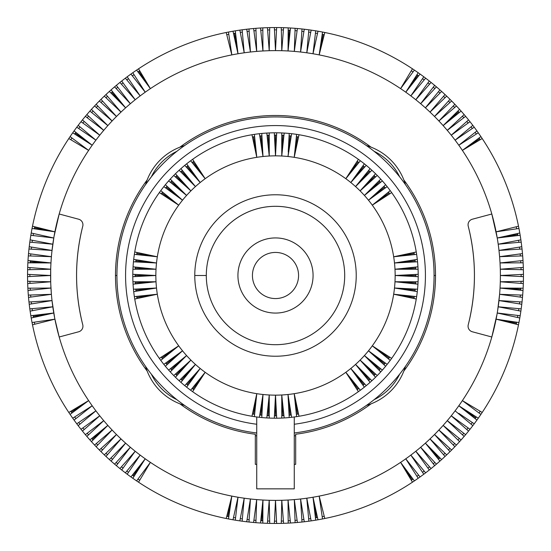 <?xml version="1.0" encoding="UTF-8"?>
<svg xmlns="http://www.w3.org/2000/svg" width="551" height="551" viewBox="0 0 551 551"><rect width="100%" height="100%" fill="white"/><g stroke="black" fill="none" stroke-linecap="round" stroke-linejoin="round"><path stroke-width="0.83" d="M159.335 358.405A142.709 142.709 0 0 1 133.452 289.213A142.709 142.709 0 0 1 133.452 261.787A142.709 142.709 0 0 1 261.787 133.452A142.709 142.709 0 0 1 289.213 133.452A142.709 142.709 0 0 1 375.555 173.737A142.709 142.709 0 0 1 376.416 174.584A142.709 142.709 0 0 1 377.263 175.445A142.709 142.709 0 0 1 417.548 261.787A142.709 142.709 0 0 1 417.548 289.213A142.709 142.709 0 0 1 289.213 417.548A142.709 142.709 0 0 1 261.787 417.548A142.709 142.709 0 0 1 175.445 377.263A142.709 142.709 0 0 1 174.584 376.416A142.709 142.709 0 0 1 173.737 375.555A142.709 142.709 0 0 1 159.335 358.405L178.703 345.828A119.65 119.65 0 0 1 155.85 275.5L135.098 275.5A20.759 20.759 0 0 1 135.126 274.412M175.473 177.009A20.759 20.759 0 0 1 177.009 175.473M136.682 296.39A20.759 20.759 0 0 0 137.02 298.532M256.732 416.969L256.732 488.854L294.268 488.854L294.268 416.969M168.64 180.907L186.582 195.44A119.65 119.65 0 0 1 190.894 190.894L176.217 176.217M133.7 291.617L156.512 288.008L133.452 289.213M134.361 296.631L157.324 294.22L134.74 299.021M159.335 192.595L178.703 205.172A119.65 119.65 0 0 1 186.582 195.44L170.259 179.109M256.732 424.242A149.927 149.927 0 0 1 148.908 195.171A149.927 149.927 0 0 1 402.092 195.171A149.927 149.927 0 0 1 294.268 424.242M256.732 432.962A158.578 158.578 0 0 1 116.922 275.5A158.578 158.578 0 0 1 275.5 116.922A158.578 158.578 0 0 1 434.078 275.5A158.578 158.578 0 0 1 294.268 432.962M135.78 289.096A20.759 20.759 0 0 0 136.007 291.252M74.688 134.065A20.759 20.759 0 0 1 75.886 132.371M295.68 435.689A161.457 161.457 0 0 1 294.268 435.862M256.732 435.862A161.457 161.457 0 0 1 255.32 435.689M145.567 366.401A57.662 57.662 0 0 0 184.599 405.433M176.885 151.318A55.066 55.066 0 0 0 151.318 176.885L145.567 184.599A57.662 57.662 0 0 1 184.599 145.567M405.433 366.401A57.662 57.662 0 0 1 366.401 405.433M405.433 184.599A57.662 57.662 0 0 0 366.401 145.567M134.74 251.979L157.324 256.78A119.65 119.65 0 0 1 178.703 205.172L160.761 190.639M179.109 170.259L195.44 186.582L181.548 171.161A20.759 20.759 0 0 0 180.762 171.905M175.445 173.737L190.894 190.894A119.65 119.65 0 0 1 288.008 156.512L288.71 152.062M182.374 170.452A20.759 20.759 0 0 0 181.548 171.161M133.053 284.178L156.016 281.761L132.929 281.761M173.737 175.445L190.894 190.894M165.355 184.75L182.519 200.206L163.833 186.631M133.452 261.787L156.512 262.992L136.007 259.748A20.759 20.759 0 0 0 135.78 261.904M266.822 417.947L269.239 394.984A119.65 119.65 0 0 1 256.78 393.676L252.468 413.98A20.759 20.759 0 0 0 254.61 414.318L256.78 393.676A119.65 119.65 0 0 1 205.172 372.297L203.037 374.935M366.25 385.645L350.794 368.481A119.65 119.65 0 0 1 269.239 394.984L268.151 415.716A20.759 20.759 0 0 0 269.239 415.743M370.093 382.36L355.56 364.418A119.65 119.65 0 0 1 350.794 368.481L363.86 384.619A20.759 20.759 0 0 1 362.999 385.28M162.573 192.113A20.759 20.759 0 0 0 161.291 193.869M170.452 182.374A20.759 20.759 0 0 1 171.905 180.762M135.374 283.93A20.759 20.759 0 0 1 135.257 281.761M167.091 186.314A20.759 20.759 0 0 0 165.72 188.001M416.26 299.021L393.676 294.22A119.65 119.65 0 0 1 355.56 364.418L369.452 379.839A20.759 20.759 0 0 0 370.238 379.095M358.405 391.665L345.828 372.297L360.361 390.239M135.374 267.07A20.759 20.759 0 0 0 135.257 269.239M132.791 276.705L155.85 275.5A119.65 119.65 0 0 1 156.016 269.239L135.284 268.151M385.645 184.75L368.481 200.206A119.65 119.65 0 0 1 393.676 294.22L416.639 296.631M382.36 180.907L364.418 195.44A119.65 119.65 0 0 1 368.481 200.206L384.619 187.14A20.759 20.759 0 0 1 385.28 188.001M135.126 276.588A20.759 20.759 0 0 1 135.098 275.5M289.213 133.452L288.242 152.007M284.178 133.053L281.761 156.016L282.849 135.284A20.759 20.759 0 0 0 281.761 135.257M132.929 269.239L156.016 269.239A119.65 119.65 0 0 1 156.512 262.992L152.007 262.758M132.791 274.295L155.85 275.5M291.617 133.7L288.008 156.512A119.65 119.65 0 0 1 350.794 182.519L364.686 167.091A20.759 20.759 0 0 0 362.999 165.72L350.794 182.519A119.65 119.65 0 0 1 360.106 190.894L362.627 188.628M184.75 165.355L200.206 182.519L187.14 166.381A20.759 20.759 0 0 1 188.001 165.72M180.907 168.64L195.44 186.582M261.787 417.548L262.992 394.488L260.823 415.137A20.759 20.759 0 0 1 259.748 414.993M168.64 370.093L186.582 355.56A119.65 119.65 0 0 1 178.703 345.828L160.761 360.361M417.548 289.213L394.488 288.008L415.137 290.177A20.759 20.759 0 0 1 414.993 291.252M417.947 284.178L394.984 281.761L415.716 282.849A20.759 20.759 0 0 0 415.743 281.761M391.665 192.595L372.297 205.172L390.239 190.639M192.595 159.335L205.172 178.703L190.639 160.761M165.355 366.25L182.519 350.794L166.381 363.86A20.759 20.759 0 0 1 165.72 362.999M259.383 417.3L262.992 394.488M133.053 266.822L156.016 269.239M133.7 259.383L156.512 262.992L135.863 260.823M134.361 254.369L157.324 256.78A119.65 119.65 0 0 0 156.512 262.992M137.02 252.468A20.759 20.759 0 0 0 136.682 254.61M211.811 248.453A69.199 69.199 0 0 1 344.699 275.5A69.199 69.199 0 0 1 226.571 324.429A69.199 69.199 0 0 1 206.301 275.5L194.772 275.5A80.728 80.728 0 0 1 275.5 194.772A80.728 80.728 0 0 1 356.228 275.5A80.728 80.728 0 0 1 275.5 356.228A80.728 80.728 0 0 1 194.772 275.5M324.429 226.571A69.199 69.199 0 0 0 226.571 226.571A69.199 69.199 0 0 0 226.571 324.429M237.929 275.5A37.571 37.571 0 0 1 275.5 237.929A37.571 37.571 0 0 1 313.071 275.5A37.571 37.571 0 0 1 275.5 313.071A37.571 37.571 0 0 1 237.929 275.5M298.566 275.5A23.066 23.066 0 0 1 275.5 298.566A23.066 23.066 0 0 1 252.434 275.5A23.066 23.066 0 0 1 275.5 252.434A23.066 23.066 0 0 1 298.566 275.5M163.833 364.369L182.519 350.794M161.291 357.131A20.759 20.759 0 0 0 162.573 358.887M167.091 364.686A20.759 20.759 0 0 1 166.381 363.86M170.259 371.891L186.582 355.56L171.161 369.452A20.759 20.759 0 0 0 171.905 370.238M170.452 368.626A20.759 20.759 0 0 0 171.161 369.452M173.737 375.555L190.894 360.106A119.65 119.65 0 0 1 186.582 355.56M177.009 375.527A20.759 20.759 0 0 1 175.473 373.991M175.445 377.263L190.894 360.106L176.217 374.783M179.109 380.741L195.44 364.418A119.65 119.65 0 0 1 190.894 360.106M184.75 385.645L200.206 368.481A119.65 119.65 0 0 1 195.44 364.418L180.907 382.36M182.374 380.548A20.759 20.759 0 0 1 180.762 379.095M186.314 383.909A20.759 20.759 0 0 0 188.001 385.28M186.631 387.167L200.206 368.481A119.65 119.65 0 0 0 205.172 372.297L203.285 375.203M190.639 390.239L205.172 372.297L192.595 391.665M201.652 376.65L192.113 388.427A20.759 20.759 0 0 0 193.869 389.709L202.127 376.987M251.979 416.26L256.78 393.676L254.369 416.639M261.904 415.22A20.759 20.759 0 0 1 260.823 415.137M269.239 418.071L269.239 394.984M267.07 415.626A20.759 20.759 0 0 0 268.151 415.716M274.295 418.209L275.5 395.15L275.5 415.902A20.759 20.759 0 0 1 274.412 415.874M276.588 415.874A20.759 20.759 0 0 1 275.5 415.902M276.705 418.209L275.5 395.15M281.761 418.071L281.761 394.984L284.178 417.947M289.213 417.548L288.008 394.488L291.617 417.3M283.93 415.626A20.759 20.759 0 0 1 281.761 415.743M289.096 415.22A20.759 20.759 0 0 0 291.252 414.993M296.631 416.639L294.22 393.676L299.021 416.26M296.39 414.318A20.759 20.759 0 0 0 298.532 413.98M364.369 387.167L350.794 368.481M357.131 389.709A20.759 20.759 0 0 0 358.887 388.427M364.686 383.909A20.759 20.759 0 0 1 363.86 384.619M371.891 380.741L355.56 364.418M368.626 380.548A20.759 20.759 0 0 0 369.452 379.839M375.555 377.263L360.106 360.106L374.783 374.783A20.759 20.759 0 0 1 373.991 375.527M375.527 373.991A20.759 20.759 0 0 1 374.783 374.783M377.263 375.555L360.106 360.106M380.741 371.891L364.418 355.56L382.36 370.093M385.645 366.25L368.481 350.794L387.167 364.369M380.548 368.626A20.759 20.759 0 0 1 379.095 370.238M383.909 364.686A20.759 20.759 0 0 0 385.28 362.999M390.239 360.361L372.297 345.828L391.665 358.405M388.427 358.887A20.759 20.759 0 0 0 389.709 357.131M417.3 291.617L394.488 288.008M413.98 298.532A20.759 20.759 0 0 0 414.318 296.39M415.22 289.096A20.759 20.759 0 0 1 415.137 290.177M418.071 281.761L394.984 281.761M415.626 283.93A20.759 20.759 0 0 0 415.716 282.849M418.209 276.705L395.15 275.5L415.902 275.5A20.759 20.759 0 0 1 415.874 276.588M415.874 274.412A20.759 20.759 0 0 1 415.902 275.5M418.209 274.295L395.15 275.5M418.071 269.239L394.984 269.239L417.947 266.822M417.548 261.787L394.488 262.992L417.3 259.383M415.626 267.07A20.759 20.759 0 0 1 415.743 269.239M415.22 261.904A20.759 20.759 0 0 0 414.993 259.748M416.639 254.369L393.676 256.78L416.26 251.979M414.318 254.61A20.759 20.759 0 0 0 413.98 252.468M387.167 186.631L368.481 200.206M389.709 193.869A20.759 20.759 0 0 0 388.427 192.113M383.909 186.314A20.759 20.759 0 0 1 384.619 187.14M380.741 179.109L364.418 195.44L379.839 181.548A20.759 20.759 0 0 0 379.095 180.762M380.548 182.374A20.759 20.759 0 0 0 379.839 181.548M377.263 175.445L360.106 190.894L373.991 175.473A20.759 20.759 0 0 1 375.527 177.009L364.259 187.154M375.555 173.737L360.106 190.894A119.65 119.65 0 0 1 364.418 195.44M371.891 170.259L355.56 186.582L370.093 168.64M366.25 165.355L350.794 182.519L364.369 163.833M368.626 170.452A20.759 20.759 0 0 1 370.238 171.905M360.361 160.761L345.828 178.703L358.405 159.335M358.887 162.573A20.759 20.759 0 0 0 357.131 161.291M299.021 134.74L294.22 157.324L296.631 134.361M298.532 137.02A20.759 20.759 0 0 0 296.39 136.682M289.096 135.78A20.759 20.759 0 0 1 291.252 136.007M281.761 132.929L281.761 156.016M283.93 135.374A20.759 20.759 0 0 0 282.849 135.284M276.705 132.791L275.5 155.85L275.5 135.098A20.759 20.759 0 0 1 276.588 135.126M274.412 135.126A20.759 20.759 0 0 1 275.5 135.098M274.295 132.791L275.5 155.85M269.239 132.929L269.239 156.016L266.822 133.053M261.787 133.452L262.992 156.512L259.383 133.7M267.07 135.374A20.759 20.759 0 0 1 269.239 135.257M261.904 135.78A20.759 20.759 0 0 0 259.748 136.007M254.369 134.361L256.78 157.324L251.979 134.74M254.61 136.682A20.759 20.759 0 0 0 252.468 137.02M186.631 163.833L200.206 182.519M193.869 161.291A20.759 20.759 0 0 0 192.113 162.573M186.314 167.091A20.759 20.759 0 0 1 187.14 166.381M82.76 324.78C74.516 291.927 74.516 259.073 82.76 226.22A198.939 198.939 0 0 0 82.76 324.78A5.765 5.765 0 0 1 78.669 331.778L59.184 336.998L54.714 318.251L52.014 300.57A224.891 224.891 0 0 0 434.519 434.519L450.009 451.641A247.95 247.95 0 0 0 454.864 446.703A247.95 247.95 0 0 0 456.448 445.022A247.95 247.95 0 0 0 459.575 441.627A247.95 247.95 0 0 0 465.629 434.663A247.95 247.95 0 0 0 472.827 425.641A247.95 247.95 0 0 0 474.218 423.802A247.95 247.95 0 0 0 480.899 414.393A247.95 247.95 0 0 0 520.172 315.716A247.95 247.95 0 0 0 520.874 311.15A247.95 247.95 0 0 0 522.031 301.989A247.95 247.95 0 0 0 523.002 290.494A247.95 247.95 0 0 0 523.126 288.187A247.95 247.95 0 0 0 523.319 283.579A247.95 247.95 0 0 0 523.388 281.272A247.95 247.95 0 0 0 523.388 269.728A247.95 247.95 0 0 0 523.319 267.421A247.95 247.95 0 0 0 523.126 262.813A247.95 247.95 0 0 0 523.002 260.506A247.95 247.95 0 0 0 522.031 249.011A247.95 247.95 0 0 0 520.874 239.85A247.95 247.95 0 0 0 520.172 235.284A247.95 247.95 0 0 0 480.899 136.607A247.95 247.95 0 0 0 474.218 127.198A247.95 247.95 0 0 0 472.827 125.359A247.95 247.95 0 0 0 465.629 116.337A247.95 247.95 0 0 0 459.575 109.374A247.95 247.95 0 0 0 456.448 105.978A247.95 247.95 0 0 0 454.864 104.297A247.95 247.95 0 0 0 451.641 100.991A247.95 247.95 0 0 0 450.828 100.172A247.95 247.95 0 0 0 450.009 99.359A247.95 247.95 0 0 0 446.703 96.136A247.95 247.95 0 0 0 445.022 94.552A247.95 247.95 0 0 0 441.627 91.425A247.95 247.95 0 0 0 434.663 85.371A247.95 247.95 0 0 0 425.641 78.173A247.95 247.95 0 0 0 423.802 76.782A247.95 247.95 0 0 0 414.393 70.101A247.95 247.95 0 0 0 315.716 30.828A247.95 247.95 0 0 0 311.15 30.126A247.95 247.95 0 0 0 301.989 28.969A247.95 247.95 0 0 0 290.494 27.998A247.95 247.95 0 0 0 288.187 27.874A247.95 247.95 0 0 0 283.579 27.681A247.95 247.95 0 0 0 281.272 27.612A247.95 247.95 0 0 0 269.728 27.612A247.95 247.95 0 0 0 267.421 27.681A247.95 247.95 0 0 0 262.813 27.874A247.95 247.95 0 0 0 260.506 27.998A247.95 247.95 0 0 0 249.011 28.969A247.95 247.95 0 0 0 239.85 30.126A247.95 247.95 0 0 0 235.284 30.828A247.95 247.95 0 0 0 136.607 70.101A247.95 247.95 0 0 0 127.198 76.782A247.95 247.95 0 0 0 125.359 78.173A247.95 247.95 0 0 0 116.337 85.371A247.95 247.95 0 0 0 109.374 91.425A247.95 247.95 0 0 0 105.978 94.552A247.95 247.95 0 0 0 104.297 96.136A247.95 247.95 0 0 0 96.136 104.297A247.95 247.95 0 0 0 94.552 105.978A247.95 247.95 0 0 0 91.425 109.374A247.95 247.95 0 0 0 85.371 116.337A247.95 247.95 0 0 0 78.173 125.359A247.95 247.95 0 0 0 76.782 127.198A247.95 247.95 0 0 0 70.101 136.607A247.95 247.95 0 0 0 30.828 235.284A247.95 247.95 0 0 0 30.126 239.85A247.95 247.95 0 0 0 28.969 249.011A247.95 247.95 0 0 0 27.998 260.506A247.95 247.95 0 0 0 27.874 262.813A247.95 247.95 0 0 0 27.681 267.421A247.95 247.95 0 0 0 27.612 269.728A247.95 247.95 0 0 0 27.612 281.272A247.95 247.95 0 0 0 27.681 283.579A247.95 247.95 0 0 0 27.874 288.187A247.95 247.95 0 0 0 27.998 290.494A247.95 247.95 0 0 0 28.969 301.989A247.95 247.95 0 0 0 30.126 311.15A247.95 247.95 0 0 0 30.828 315.716A247.95 247.95 0 0 0 70.101 414.393A247.95 247.95 0 0 0 76.782 423.802A247.95 247.95 0 0 0 78.173 425.641A247.95 247.95 0 0 0 85.371 434.663A247.95 247.95 0 0 0 91.425 441.627A247.95 247.95 0 0 0 94.552 445.022A247.95 247.95 0 0 0 96.136 446.703A247.95 247.95 0 0 0 99.359 450.009A247.95 247.95 0 0 0 100.172 450.828A247.95 247.95 0 0 0 100.991 451.641A247.95 247.95 0 0 0 104.297 454.864A247.95 247.95 0 0 0 105.978 456.448A247.95 247.95 0 0 0 109.374 459.575A247.95 247.95 0 0 0 116.337 465.629A247.95 247.95 0 0 0 125.359 472.827A247.95 247.95 0 0 0 127.198 474.218A247.95 247.95 0 0 0 136.607 480.899A247.95 247.95 0 0 0 235.284 520.172A247.95 247.95 0 0 0 239.85 520.874A247.95 247.95 0 0 0 249.011 522.031A247.95 247.95 0 0 0 260.506 523.002A247.95 247.95 0 0 0 262.813 523.126A247.95 247.95 0 0 0 267.421 523.319A247.95 247.95 0 0 0 269.728 523.388A247.95 247.95 0 0 0 281.272 523.388A247.95 247.95 0 0 0 283.579 523.319A247.95 247.95 0 0 0 288.187 523.126A247.95 247.95 0 0 0 290.494 523.002A247.95 247.95 0 0 0 301.989 522.031A247.95 247.95 0 0 0 311.15 520.874A247.95 247.95 0 0 0 315.716 520.172A247.95 247.95 0 0 0 414.393 480.899A247.95 247.95 0 0 0 423.802 474.218A247.95 247.95 0 0 0 425.641 472.827A247.95 247.95 0 0 0 434.663 465.629A247.95 247.95 0 0 0 441.627 459.575A247.95 247.95 0 0 0 445.022 456.448A247.95 247.95 0 0 0 446.703 454.864A247.95 247.95 0 0 0 450.009 451.641M434.663 465.629L420.654 447.267L436.42 464.142M441.627 459.575L425.393 443.149L439.905 461.111M445.022 456.448L430.014 438.899L446.703 454.864M443.507 454.671A20.759 20.759 0 0 0 445.015 453.246M482.187 138.528L462.379 150.395A224.891 224.891 0 0 1 491.816 214.002L497.236 237.998A224.891 224.891 0 0 0 491.816 214.002L472.331 219.222A5.765 5.765 0 0 0 468.24 226.22C476.484 259.073 476.484 291.927 468.24 324.78A198.939 198.939 0 0 0 468.24 226.22M454.864 446.703L438.899 430.014A224.891 224.891 0 0 1 434.519 434.519L451.641 450.009M446.682 122.115L457.915 111.013A20.759 20.759 0 0 1 459.293 112.562L443.149 125.607A224.891 224.891 0 0 0 92.189 145.23L74.054 130.924M448.445 449.912A20.759 20.759 0 0 0 449.912 448.445M82.76 226.22A5.765 5.765 0 0 0 78.669 219.222L59.184 214.002A224.891 224.891 0 0 0 54.893 231.819L32.048 228.472M521.776 246.717L498.986 250.43L499.599 256.683A224.891 224.891 0 0 0 497.236 237.998L520.172 235.284M500.039 262.944L500.301 269.219A224.891 224.891 0 0 0 499.599 256.683L522.679 255.898A247.95 247.95 0 0 1 523.002 260.506L500.039 262.944L523.126 262.813M496.995 314.407L491.816 336.998A224.891 224.891 0 0 0 499.599 294.317L497.636 310.578M458.838 413.374L474.218 423.802M456.448 445.022L438.899 430.014A224.891 224.891 0 0 0 455.105 410.839L471.036 424.146A20.759 20.759 0 0 0 472.283 422.493L459.21 413.629M472.827 425.641L455.105 410.839A224.891 224.891 0 0 0 458.811 405.77L476.946 420.076M468.24 324.78A5.765 5.765 0 0 0 472.331 331.778L491.816 336.998A224.891 224.891 0 0 1 462.379 400.605L482.187 412.472M72.718 132.805L92.189 145.23A224.891 224.891 0 0 0 59.184 214.002L53.998 236.606L51.835 252.048M100.991 99.359L116.481 116.481L99.359 100.991A247.95 247.95 0 0 0 96.136 104.297L112.101 120.986L94.552 105.978M27.681 283.579L50.699 281.781L50.699 269.219A224.891 224.891 0 0 0 51.401 294.317L50.809 284.943M47.51 250.154L52.014 250.43A224.891 224.891 0 0 0 50.961 262.944L51.16 259.852M522.486 297.395L499.599 294.317A224.891 224.891 0 0 0 500.301 269.219L523.319 267.421M371.078 403.835A160.017 160.017 0 0 1 295.68 434.236L295.68 464.348L294.268 464.348M179.922 403.835A160.017 160.017 0 0 0 255.32 434.236L255.32 464.348L256.732 464.348M403.835 371.078A160.017 160.017 0 0 0 403.835 179.922M371.078 147.165A160.017 160.017 0 0 0 179.922 147.165M147.165 179.922A160.017 160.017 0 0 0 147.165 371.078M480.899 414.393L462.379 400.605A224.891 224.891 0 0 1 458.811 405.77L478.282 418.195M518.952 322.528L496.107 319.181L518.505 324.794M519.786 317.989L497.236 313.002L520.172 315.716M521.198 308.863L498.2 306.797L520.874 311.15M522.031 301.989L498.986 300.57L521.776 304.283M499.599 294.317L522.679 295.102M523.002 290.494L500.039 288.056L523.126 288.187M523.388 281.272L500.301 281.781L523.319 283.579M520.998 283.393A20.759 20.759 0 0 0 521.053 281.32M523.45 276.65L500.391 275.5L523.45 274.35M499.599 256.683L522.486 253.605M521.198 242.137L498.2 244.203L520.874 239.85M517.506 233.514A20.759 20.759 0 0 1 517.706 234.533L497.236 237.998L519.786 233.011M518.952 228.472L496.107 231.819L518.505 226.206M480.899 136.607L462.379 150.395A224.891 224.891 0 0 0 458.811 145.23L476.946 130.924M476.312 134.065A20.759 20.759 0 0 0 475.114 132.371M458.838 137.626L455.105 140.161A224.891 224.891 0 0 1 458.811 145.23L478.282 132.805M459.183 137.392L472.283 128.507A20.759 20.759 0 0 0 471.036 126.854L455.105 140.161L474.218 127.198M465.629 116.337L447.267 130.346A224.891 224.891 0 0 1 455.105 140.161L472.827 125.359A247.95 247.95 0 0 0 469.996 121.709L451.255 135.195L468.557 119.904M468.102 123.073A20.759 20.759 0 0 0 466.807 121.454M462.434 116.171A20.759 20.759 0 0 1 463.77 117.756M446.358 122.432L443.149 125.607A224.891 224.891 0 0 1 447.267 130.346L464.142 114.58M459.575 109.374L443.149 125.607L461.111 111.095M454.864 104.297L438.899 120.986L456.448 105.978M454.671 107.493A20.759 20.759 0 0 0 453.246 105.985M450.009 99.359L434.519 116.481L451.641 100.991M445.022 94.552L430.014 112.101L446.703 96.136M443.507 96.329A20.759 20.759 0 0 1 445.015 97.754M441.627 91.425L425.393 107.851L439.905 89.889M434.663 85.371L420.654 103.733L436.42 86.858M434.829 88.566A20.759 20.759 0 0 0 433.244 87.23M431.096 82.443L415.805 99.745L429.291 81.004M423.802 76.782L410.839 95.895L425.641 78.173M424.146 79.964A20.759 20.759 0 0 0 422.493 78.717M418.195 72.718L405.77 92.189L420.076 74.054M416.935 74.688A20.759 20.759 0 0 1 418.629 75.886M412.472 68.813L400.605 88.621L414.393 70.101M411.273 70.817A20.759 20.759 0 0 1 413.002 71.967M322.528 32.048L319.181 54.893L324.794 32.495M322.19 34.355A20.759 20.759 0 0 1 324.222 34.761M315.716 30.828L313.002 53.764L317.989 31.214M317.486 33.494A20.759 20.759 0 0 0 315.441 33.15M308.863 29.802L306.797 52.8L311.15 30.126M310.709 32.413A20.759 20.759 0 0 0 308.656 32.123M301.989 28.969L300.57 52.014L304.283 29.224M303.911 31.524A20.759 20.759 0 0 0 301.852 31.297M295.102 28.321L294.317 51.401L297.395 28.514M295.019 30.656A20.759 20.759 0 0 1 297.085 30.828M288.187 27.874L288.056 50.961L290.494 27.998M288.173 30.202A20.759 20.759 0 0 1 290.246 30.319M281.272 27.612L281.781 50.699L283.579 27.681M283.393 30.002A20.759 20.759 0 0 0 281.32 29.947M274.35 27.55L275.5 50.609L276.65 27.55M267.421 27.681L269.219 50.699L269.728 27.612M267.607 30.002A20.759 20.759 0 0 1 269.68 29.947M262.813 27.874L262.944 50.961L260.506 27.998M253.605 28.514L256.683 51.401L255.898 28.321M255.981 30.656A20.759 20.759 0 0 0 253.915 30.828M249.011 28.969L250.43 52.014L246.717 29.224M239.85 30.126L244.203 52.8L242.137 29.802M242.344 32.123A20.759 20.759 0 0 0 240.291 32.413M233.011 31.214L237.998 53.764L235.284 30.828M233.514 33.494A20.759 20.759 0 0 1 235.559 33.15M226.206 32.495L231.819 54.893L228.472 32.048M226.778 34.761A20.759 20.759 0 0 1 228.81 34.355M136.607 70.101L150.395 88.621L138.528 68.813M137.998 71.967A20.759 20.759 0 0 1 139.727 70.817M130.924 74.054L145.23 92.189L132.805 72.718M134.065 74.688A20.759 20.759 0 0 0 132.371 75.886M125.359 78.173L140.161 95.895L127.198 76.782M128.507 78.717A20.759 20.759 0 0 0 126.854 79.964M119.904 82.443L135.195 99.745L121.709 81.004M123.073 82.898A20.759 20.759 0 0 0 121.454 84.193M114.58 86.858L130.346 103.733L116.337 85.371M116.171 88.566A20.759 20.759 0 0 1 117.756 87.23M109.374 91.425L125.607 107.851L111.095 89.889M111.013 93.085A20.759 20.759 0 0 1 112.562 91.707M104.297 96.136L120.986 112.101L105.978 94.552M107.493 96.329A20.759 20.759 0 0 0 105.985 97.754M96.329 107.493A20.759 20.759 0 0 1 97.754 105.985M91.425 109.374L107.851 125.607L89.889 111.095M85.371 116.337L103.733 130.346L86.858 114.58M88.566 116.171A20.759 20.759 0 0 0 87.23 117.756M82.443 119.904L99.745 135.195L81.004 121.709M76.782 127.198L95.895 140.161L78.173 125.359M79.964 126.854A20.759 20.759 0 0 0 78.717 128.507M84.193 121.454A20.759 20.759 0 0 0 82.898 123.073M93.085 111.013A20.759 20.759 0 0 0 91.707 112.562M102.555 101.088A20.759 20.759 0 0 0 101.088 102.555M249.148 31.297A20.759 20.759 0 0 0 247.089 31.524M262.827 30.202A20.759 20.759 0 0 0 260.754 30.319M276.54 29.878A20.759 20.759 0 0 0 274.46 29.878M429.546 84.193A20.759 20.759 0 0 0 427.927 82.898M439.987 93.085A20.759 20.759 0 0 0 438.438 91.707M449.912 102.555A20.759 20.759 0 0 0 448.445 101.088M479.033 137.998A20.759 20.759 0 0 1 480.183 139.727M516.239 226.778A20.759 20.759 0 0 1 516.645 228.81M517.706 234.533A20.759 20.759 0 0 1 517.85 235.559M518.877 242.344A20.759 20.759 0 0 0 518.587 240.291M519.703 249.148A20.759 20.759 0 0 0 519.476 247.089M498.986 250.43L522.031 249.011M520.344 255.981A20.759 20.759 0 0 0 520.172 253.915M520.798 262.827A20.759 20.759 0 0 0 520.681 260.754M520.998 267.607A20.759 20.759 0 0 1 521.053 269.68M500.301 269.219L523.388 269.728M521.122 276.54A20.759 20.759 0 0 0 521.122 274.46M520.798 288.173A20.759 20.759 0 0 1 520.681 290.246M520.344 295.019A20.759 20.759 0 0 1 520.172 297.085M519.476 303.911A20.759 20.759 0 0 0 519.703 301.852M518.587 310.709A20.759 20.759 0 0 0 518.877 308.656M517.506 317.486A20.759 20.759 0 0 0 517.85 315.441M516.645 322.19A20.759 20.759 0 0 1 516.239 324.222M480.183 411.273A20.759 20.759 0 0 1 479.033 413.002M476.312 416.935A20.759 20.759 0 0 1 475.114 418.629M468.557 431.096L451.255 415.805L469.996 429.291M466.807 429.546A20.759 20.759 0 0 0 468.102 427.927M464.142 436.42L447.267 420.654L465.629 434.663M459.575 441.627L443.149 425.393L461.111 439.905M462.434 434.829A20.759 20.759 0 0 0 463.77 433.244M457.915 439.987A20.759 20.759 0 0 0 459.293 438.438M454.671 443.507A20.759 20.759 0 0 1 453.246 445.015M439.987 457.915A20.759 20.759 0 0 1 438.438 459.293M434.829 462.434A20.759 20.759 0 0 1 433.244 463.77M431.096 468.557L415.805 451.255L429.291 469.996M427.927 468.102A20.759 20.759 0 0 0 429.546 466.807M412.472 482.187L400.605 462.379L414.393 480.899M413.002 479.033A20.759 20.759 0 0 1 411.273 480.183M322.528 518.952L319.181 496.107L324.794 518.505M315.716 520.172L313.002 497.236L317.989 519.786M324.222 516.239A20.759 20.759 0 0 1 322.19 516.645M317.486 517.506A20.759 20.759 0 0 1 315.441 517.85M308.656 518.877A20.759 20.759 0 0 0 310.709 518.587M311.15 520.874L306.797 498.2L308.863 521.198M301.989 522.031L300.57 498.986L304.283 521.776M301.852 519.703A20.759 20.759 0 0 0 303.911 519.476M295.102 522.679L294.317 499.599L297.395 522.486M288.187 523.126L288.056 500.039L290.494 523.002M295.019 520.344A20.759 20.759 0 0 0 297.085 520.172M288.173 520.798A20.759 20.759 0 0 0 290.246 520.681M281.272 523.388L281.781 500.301L283.579 523.319M283.393 520.998A20.759 20.759 0 0 1 281.32 521.053M269.728 523.388L269.219 500.301L267.421 523.319M260.506 523.002L262.944 500.039L262.813 523.126M262.827 520.798A20.759 20.759 0 0 1 260.754 520.681M255.898 522.679L256.683 499.599L253.605 522.486M255.981 520.344A20.759 20.759 0 0 1 253.915 520.172M249.011 522.031L250.43 498.986L246.717 521.776M247.089 519.476A20.759 20.759 0 0 0 249.148 519.703M226.206 518.505L231.819 496.107L228.472 518.952M228.81 516.645A20.759 20.759 0 0 1 226.778 516.239M136.607 480.899L150.395 462.379L138.528 482.187M130.924 476.946L145.23 458.811L132.805 478.282M139.727 480.183A20.759 20.759 0 0 1 137.998 479.033M134.065 476.312A20.759 20.759 0 0 1 132.371 475.114M126.854 471.036A20.759 20.759 0 0 0 128.507 472.283M127.198 474.218L140.161 455.105L125.359 472.827M119.904 468.557L135.195 451.255L121.709 469.996M121.454 466.807A20.759 20.759 0 0 0 123.073 468.102M114.58 464.142L130.346 447.267L116.337 465.629M109.374 459.575L125.607 443.149L111.095 461.111M116.171 462.434A20.759 20.759 0 0 0 117.756 463.77M111.013 457.915A20.759 20.759 0 0 0 112.562 459.293M104.297 454.864L120.986 438.899L105.978 456.448M107.493 454.671A20.759 20.759 0 0 1 105.985 453.246M96.136 446.703L112.101 430.014L94.552 445.022M89.889 439.905L107.851 425.393L91.425 441.627M93.085 439.987A20.759 20.759 0 0 1 91.707 438.438M86.858 436.42L103.733 420.654L85.371 434.663M88.566 434.829A20.759 20.759 0 0 1 87.23 433.244M82.443 431.096L99.745 415.805L81.004 429.291M82.898 427.927A20.759 20.759 0 0 0 84.193 429.546M32.048 322.528L54.893 319.181L32.495 324.794M70.101 414.393L88.621 400.605L68.813 412.472M34.761 324.222A20.759 20.759 0 0 1 34.355 322.19M30.828 315.716L53.764 313.002L31.214 317.989M33.494 317.486A20.759 20.759 0 0 1 33.15 315.441M29.802 308.863L52.8 306.797L30.126 311.15M32.123 308.656A20.759 20.759 0 0 0 32.413 310.709M28.514 297.395L51.401 294.317A224.891 224.891 0 0 0 52.014 300.57L29.224 304.283M31.297 301.852A20.759 20.759 0 0 0 31.524 303.911M52.014 300.57L28.969 301.989M30.656 295.019A20.759 20.759 0 0 0 30.828 297.085M51.401 294.317L28.321 295.102M27.874 288.187L50.961 288.056L27.998 290.494M30.202 288.173A20.759 20.759 0 0 0 30.319 290.246M30.002 283.393A20.759 20.759 0 0 1 29.947 281.32M50.699 281.781L27.612 281.272M27.55 274.35L50.609 275.5L27.55 276.65M29.878 274.46A20.759 20.759 0 0 0 29.878 276.54M27.874 262.813L50.961 262.944A224.891 224.891 0 0 0 50.699 269.219L27.612 269.728M50.699 269.219L27.681 267.421M30.202 262.827A20.759 20.759 0 0 1 30.319 260.754M30.236 261.787L50.961 262.944L27.998 260.506M28.514 253.605L51.401 256.683L28.321 255.898M30.656 255.981A20.759 20.759 0 0 1 30.828 253.915M31.297 249.148A20.759 20.759 0 0 1 31.524 247.089L52.014 250.43L28.969 249.011M32.495 226.206L54.893 231.819A224.891 224.891 0 0 0 52.014 250.43L29.224 246.717M30.126 239.85L52.8 244.203L29.802 242.137M32.413 240.291A20.759 20.759 0 0 0 32.123 242.344M31.214 233.011L53.764 237.998L30.828 235.284M33.494 233.514A20.759 20.759 0 0 0 33.15 235.559M34.355 228.81A20.759 20.759 0 0 1 34.761 226.778M70.101 136.607L88.621 150.395L68.813 138.528M70.817 139.727A20.759 20.759 0 0 1 71.967 137.998M30.002 267.607A20.759 20.759 0 0 0 29.947 269.68M72.718 418.195L92.189 405.77L74.054 420.076M78.173 425.641L95.895 410.839L76.782 423.802M78.717 422.493A20.759 20.759 0 0 0 79.964 424.146M74.688 416.935A20.759 20.759 0 0 0 75.886 418.629M71.967 413.002A20.759 20.759 0 0 1 70.817 411.273M100.991 451.641L116.481 434.519L99.359 450.009M101.088 448.445A20.759 20.759 0 0 0 102.555 449.912M96.329 443.507A20.759 20.759 0 0 0 97.754 445.015M233.011 519.786L237.998 497.236L235.284 520.172M242.137 521.198L244.203 498.2L239.85 520.874M240.291 518.587A20.759 20.759 0 0 0 242.344 518.877M233.514 517.506A20.759 20.759 0 0 0 235.559 517.85M276.65 523.45L275.5 500.391L274.35 523.45M274.46 521.122A20.759 20.759 0 0 0 276.54 521.122M267.607 520.998A20.759 20.759 0 0 0 269.68 521.053L269.322 504.812M418.195 478.282L405.77 458.811L420.076 476.946M425.641 472.827L410.839 455.105L423.802 474.218M422.493 472.283A20.759 20.759 0 0 0 424.146 471.036M416.935 476.312A20.759 20.759 0 0 0 418.629 475.114M136.82 297.464L157.324 294.22M135.863 290.177L156.512 288.008M151.318 374.115A55.066 55.066 0 0 0 176.885 399.682M399.682 374.115A55.066 55.066 0 0 1 374.115 399.682M399.682 176.885A55.066 55.066 0 0 0 374.115 151.318M116.922 275.5L115.483 275.5M434.078 275.5L435.517 275.5M161.911 192.974L178.703 205.172M171.161 181.548L186.582 195.44M135.284 282.849L156.016 281.761M166.381 187.14L182.519 200.206M136.82 253.536L157.324 256.78M161.911 358.026L178.703 345.828M181.548 379.839L195.44 364.418M187.14 384.619L200.206 368.481M192.974 389.089L205.172 372.297M253.536 414.18L256.78 393.676M282.849 415.716L281.761 394.984M290.177 415.137L288.008 394.488M297.464 414.18L294.22 393.676M358.026 389.089L345.828 372.297M379.839 369.452L364.418 355.56M384.619 363.86L368.481 350.794M389.089 358.026L372.297 345.828M414.18 297.464L393.676 294.22M415.716 268.151L394.984 269.239M415.137 260.823L394.488 262.992M414.18 253.536L393.676 256.78M389.089 192.974L372.297 205.172M360.106 190.894L374.783 176.217M369.452 171.161L355.56 186.582M363.86 166.381L350.794 182.519M358.026 161.911L345.828 178.703M297.464 136.82L294.22 157.324M288.008 156.512L290.177 135.863M268.151 135.284L269.239 156.016M260.823 135.863L262.992 156.512M253.536 136.82L256.78 157.324M192.974 161.911L205.172 178.703M92.189 145.23L75.267 133.204M88.621 150.395A224.891 224.891 0 0 0 59.184 214.002M462.379 400.605A224.891 224.891 0 0 0 491.816 336.998M443.149 125.607L458.625 111.77M405.77 92.189L417.796 75.267M319.181 54.893L323.21 34.534M288.056 50.961L289.213 30.236M237.998 53.764L234.533 33.294M150.395 88.621L138.845 71.375M125.607 107.851L111.77 92.375M462.379 150.395L479.625 138.845M500.039 288.056L520.764 289.213M496.107 319.181L516.466 323.21M458.811 405.77L475.733 417.796M425.393 443.149L439.23 458.625M400.605 462.379L412.155 479.625M313.002 497.236L316.467 517.706M262.944 500.039L261.787 520.764M231.819 496.107L227.79 516.466M145.23 458.811L133.204 475.733M107.851 425.393L92.375 439.23M53.764 313.002L33.294 316.467M54.893 231.819L34.534 227.79M88.621 400.605L71.375 412.155"/></g></svg>

